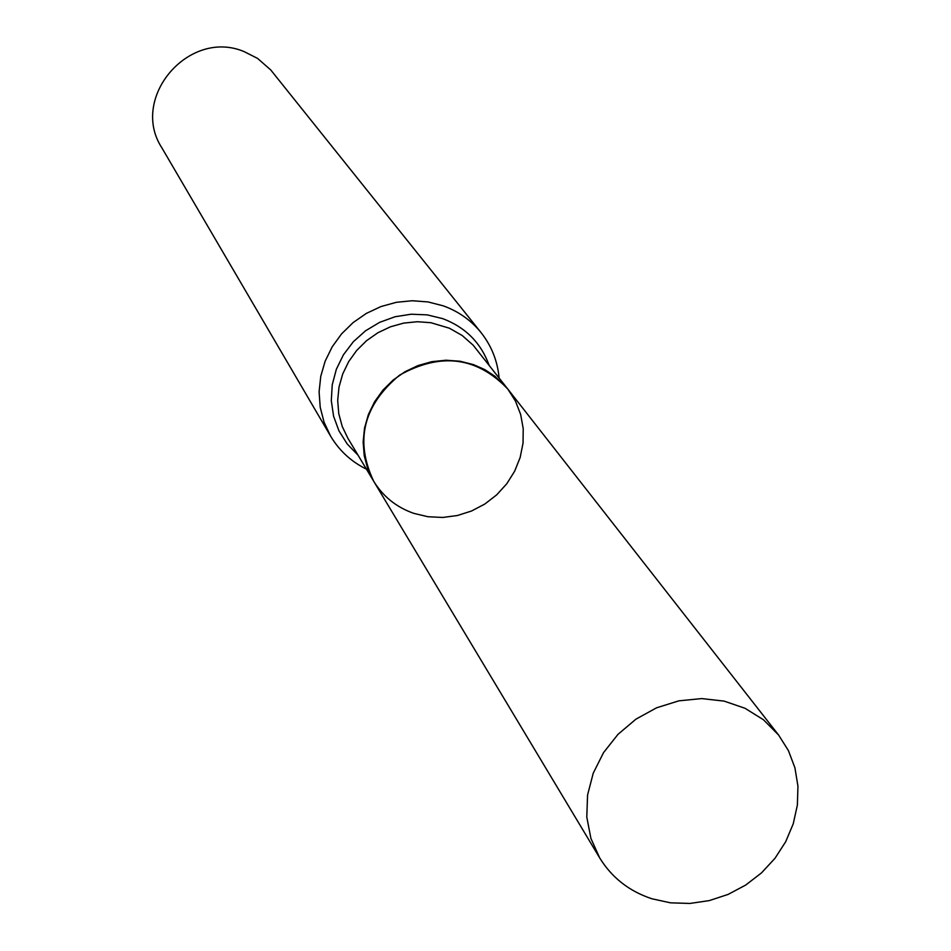 <?xml version="1.0" encoding="UTF-8"?>
<svg xmlns="http://www.w3.org/2000/svg" width="951" height="951" viewBox="0 0 951 951"><rect width="100%" height="100%" fill="white"/><g stroke="black" fill="none" stroke-linecap="round" stroke-linejoin="round"><path stroke-width="1.43" d="M366.42 469.14C351.169 461.615 339.21 450.596 330.579 436.093L324.089 422.232L320.225 407.349L319.096 391.883L320.76 376.334L325.159 361.166L332.172 346.865L341.575 333.872L353.094 322.603L366.349 313.402L380.947 306.567L396.412 302.299L412.27 300.742L428.021 301.931L443.178 305.818C458.43 311.322 471.066 320.261 481.075 332.624C491.524 345.891 497.539 360.988 499.097 377.927M481.075 332.624L270.762 69.97L257.566 58.403L244.05 51.58C188.738 28.233 129.3 98.119 161.884 147.857L330.579 436.093M413.756 513.35L427.938 516.726L442.643 517.463L457.348 515.525L471.577 510.996L484.844 504.018L496.707 494.841L506.764 483.774L514.669 471.173L520.161 457.467L523.038 443.118L523.216 428.628L520.661 414.458L515.466 401.108L507.798 389.042L494.972 376.275L484.796 369.618L473.586 364.649L460.058 361.225L445.995 360.227L431.837 361.677L418.036 365.553L405.019 371.722L393.191 379.996L382.944 390.112L374.587 401.75L368.382 414.553L364.53 428.093L363.127 441.965L364.233 455.731L367.787 468.962L373.684 481.242C383.134 496.588 396.496 507.287 413.756 513.35M651.922 898.778L670.538 902.832L689.879 903.45L709.291 900.597L728.109 894.404L745.715 885.048L761.525 872.863L775.006 858.266L785.692 841.73L793.241 823.804L797.378 805.093L797.948 786.227L794.929 767.837L788.403 750.565L778.572 734.992L763.463 719.764L745.037 708.293L724.127 701.113L701.719 698.581L678.836 700.851L656.57 707.806L635.981 719.134L618.019 734.315L603.552 752.61L593.246 773.151L587.575 794.988L586.791 817.087L590.904 838.402L599.712 857.957C611.897 877.702 629.3 891.313 651.922 898.778M373.684 481.242L347.911 438.304L342.217 426.44L338.77 413.673L337.688 400.407L339.02 387.021L342.717 373.969L348.66 361.642L356.696 350.432L366.539 340.696L377.916 332.731L390.433 326.811L403.723 323.102L417.346 321.723L430.898 322.71L449.443 328.226L462.198 335.513L473.146 345.165L507.798 389.042C476.867 356.768 440.777 352.155 399.527 375.193C363.234 405.459 354.628 440.812 373.684 481.242L599.712 857.957M489.064 365.101C480.826 342.705 465.36 327.215 442.667 318.621L427.177 314.864L411.082 314.222L395.034 316.754L379.651 322.341L365.564 330.782L353.344 341.718L343.466 354.735L336.345 369.285L332.232 384.798L331.305 400.644L333.575 416.205L338.96 430.851L347.234 444.01L358.04 455.184M507.798 389.042L778.572 734.992"/></g></svg>
